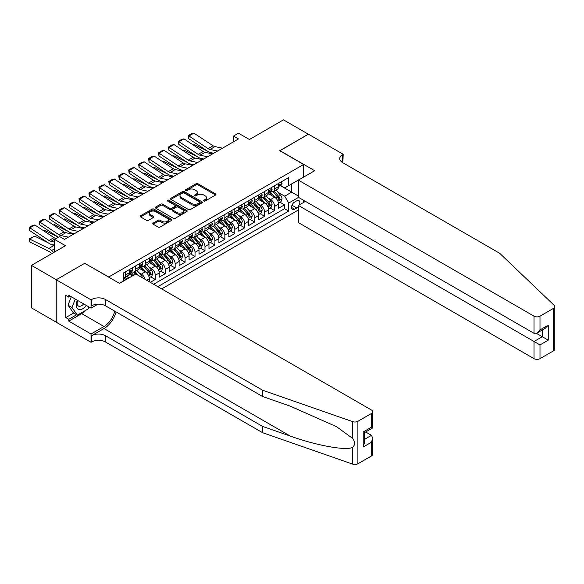 <?xml version="1.0" encoding="UTF-8"?>
<svg xmlns="http://www.w3.org/2000/svg" width="584" height="584" viewBox="0 0 584 584"><rect width="100%" height="100%" fill="white"/><g stroke="black" fill="none" stroke-linecap="round" stroke-linejoin="round"><path stroke-width="0.88" d="M203.816 201.013A0.964 0.555 0 0 0 205.181 201.013L215.547 195.027A1.38 0.796 0 0 0 215.956 194.457A1.38 0.796 0 0 0 215.547 193.895L197.983 183.756A1.38 0.796 0 0 0 196.034 183.756L185.661 189.742A0.964 0.555 0 0 0 185.376 190.136A0.964 0.555 0 0 0 185.661 190.53A0.964 0.555 0 0 0 187.026 190.53L188.369 189.756A4.417 2.548 0 0 1 194.618 189.756L196.078 190.603A4.417 2.548 0 0 1 197.377 192.406A4.417 2.548 0 0 1 196.078 194.209L194.735 194.983A0.964 0.555 0 0 0 194.457 195.377A0.964 0.555 0 0 0 194.735 195.771A0.964 0.555 0 0 0 196.107 195.771L197.443 194.998A4.417 2.548 0 0 1 203.692 194.998L205.159 195.837A4.417 2.548 0 0 1 206.451 197.64A4.417 2.548 0 0 1 205.159 199.443L203.816 200.224A0.964 0.555 0 0 0 203.531 200.619A0.964 0.555 0 0 0 203.816 201.013L203.816 200.224M153.19 223.081A1.38 0.796 0 0 0 152.782 223.643A1.38 0.796 0 0 0 153.19 224.212L158.118 227.052A1.38 0.796 0 0 0 160.067 227.052L171.587 220.409A1.38 0.796 0 0 0 171.988 219.839A1.38 0.796 0 0 0 171.587 219.277L154.015 209.138A1.38 0.796 0 0 0 152.066 209.138L140.547 215.788A1.38 0.796 0 0 0 140.145 216.35A1.38 0.796 0 0 0 140.547 216.912L146.504 220.351A1.38 0.796 0 0 0 148.453 220.351L153.38 217.503A1.38 0.796 0 0 0 153.789 216.941A1.38 0.796 0 0 0 153.38 216.379L150.431 214.671A3.694 2.132 0 0 1 149.351 213.167A3.694 2.132 0 0 1 151.628 211.196A3.694 2.132 0 0 1 155.651 211.656L167.214 218.336A3.694 2.132 0 0 1 168.302 219.839A3.694 2.132 0 0 1 166.017 221.811A3.694 2.132 0 0 1 161.994 221.351L160.067 220.241A1.38 0.796 0 0 0 158.118 220.241L153.19 223.081L153.19 224.212L158.118 221.387L158.118 220.241M84.877 263.391L108.733 276.991L303.607 164.484L279.751 150.708L308.33 134.203L283.474 119.851L249.419 139.518L238.484 133.203L233.512 136.072L238.484 138.941L64.495 239.396L59.524 236.527L54.553 239.396L54.553 252.025M84.877 263.216L56.29 279.721L31.434 265.37L65.488 245.711L54.553 239.396M188.471 209.532A1.38 0.796 0 0 0 190.421 209.532L201.933 202.882A1.38 0.796 0 0 0 202.341 202.319A1.38 0.796 0 0 0 201.933 201.757L184.369 191.618A1.38 0.796 0 0 0 182.42 191.618L170.9 198.261A1.38 0.796 0 0 0 170.499 198.83A1.38 0.796 0 0 0 170.9 199.392L188.471 209.532M167.922 201.217A0.964 0.555 0 0 1 168.9 201.356L168.9 200.21L186.763 210.517A1.38 0.796 0 0 1 187.165 211.079A1.38 0.796 0 0 1 186.763 211.642L175.244 218.292A1.38 0.796 0 0 1 173.295 218.292L155.724 208.152L155.724 207.028A1.38 0.796 0 0 0 155.322 207.59A1.38 0.796 0 0 0 155.724 208.152M155.724 207.028L160.651 204.181A1.38 0.796 0 0 1 162.607 204.181L169.732 208.291A1.38 0.796 0 0 0 171.681 208.291L174.952 206.407A1.38 0.796 0 0 0 175.353 205.838A1.38 0.796 0 0 0 174.952 205.276L167.535 200.998A0.964 0.555 0 0 1 167.25 200.604A0.964 0.555 0 0 1 167.849 200.086A0.964 0.555 0 0 1 168.9 200.21M56.239 322.171L31.434 307.848L31.434 265.37M150.3 282.335L155.264 279.466L150.745 276.853M148.796 266.946L151.292 268.385A5.621 3.248 60 0 1 155.264 275.276L159.242 272.976L159.242 277.166L165.206 273.721L160.688 271.107M158.738 261.201L161.235 262.647A5.621 3.248 60 0 1 165.206 269.531L169.185 267.238L169.185 271.429L175.149 267.983L170.63 265.37M168.681 255.463L171.178 256.902A5.621 3.248 60 0 1 175.149 263.793L179.127 261.493L179.127 265.683L185.091 262.245L180.573 259.632M178.624 249.726L181.12 251.164A5.621 3.248 60 0 1 185.091 258.055L189.07 255.756L189.07 259.946L195.034 256.5L190.515 253.887M188.566 243.981L191.063 245.426A5.621 3.248 60 0 1 195.034 252.31L199.013 250.018L199.013 254.208L204.977 250.762L200.458 248.149M198.509 238.243L201.006 239.681A5.621 3.248 60 0 1 204.977 246.572L208.955 244.273L208.955 248.463L214.919 245.024L210.401 242.411M208.452 232.505L210.948 233.943A5.621 3.248 60 0 1 214.919 240.834L218.898 238.535L218.898 242.725L224.862 239.279L220.343 236.666M218.394 226.76L220.891 228.205A5.621 3.248 60 0 1 224.862 235.089L228.84 232.797L228.84 236.987L234.804 233.542L230.286 230.928M228.337 221.022L230.833 222.46A5.621 3.248 60 0 1 234.804 229.351L238.783 227.052L238.783 231.242L244.747 227.804L240.228 225.19M238.279 215.284L240.776 216.722A5.621 3.248 60 0 1 244.747 223.614L248.726 221.314L248.726 225.504L254.69 222.059L250.171 219.445M248.222 209.539L250.718 210.985A5.621 3.248 60 0 1 254.69 217.868L258.668 215.576L258.668 219.767L264.632 216.321L260.114 213.707M258.164 203.801L260.661 205.239A5.621 3.248 60 0 1 264.632 212.131L268.611 209.831L268.611 214.021L274.575 210.583L274.575 206.393A5.621 3.248 -120 0 0 270.604 199.502L268.107 198.056M270.056 207.97L274.575 210.583M132.495 275.904L129.232 274.02M149.3 281.758L149.3 278.714A5.621 3.248 -120 0 0 145.321 271.83L139.174 268.275M145.088 279.327A5.621 3.248 60 0 0 141.35 274.122L138.853 272.684M159.242 272.976A5.621 3.248 -120 0 0 155.264 266.085L149.117 262.537M169.185 267.238A5.621 3.248 -120 0 0 165.206 260.347L159.06 256.799M179.127 261.493A5.621 3.248 -120 0 0 175.149 254.609L169.002 251.054M189.07 255.756A5.621 3.248 -120 0 0 185.091 248.864L178.945 245.316M199.013 250.018A5.621 3.248 -120 0 0 195.034 243.126L188.887 239.579M208.955 244.273A5.621 3.248 -120 0 0 204.977 237.389L198.83 233.834M218.898 238.535A5.621 3.248 -120 0 0 214.919 231.644L208.773 228.096M228.84 232.797A5.621 3.248 -120 0 0 224.862 225.906L218.715 222.358M238.783 227.052A5.621 3.248 -120 0 0 234.804 220.168L228.658 216.613M248.726 221.314A5.621 3.248 -120 0 0 244.747 214.423L238.601 210.875M258.668 215.576A5.621 3.248 -120 0 0 254.69 208.685L248.543 205.137M268.611 209.831A5.621 3.248 -120 0 0 264.632 202.947L258.486 199.392M299.293 204.918A4.358 2.518 120 0 0 298.928 200.604A4.358 2.518 120 0 0 296.752 200.823L294.562 202.086A4.358 2.518 120 0 0 291.715 205.926A4.358 2.518 120 0 0 292.38 209.415A4.358 2.518 120 0 0 294.562 209.203L296.752 207.941A4.358 2.518 120 0 0 298.387 206.444M161.68 288.905L298.387 209.977M303.607 164.484L303.607 177.113M303.607 200.305L303.607 202.429M157.804 286.664L288.693 211.094L288.693 203.057L284.722 196.173L278.05 192.319M119.428 283.335L123.647 280.897L123.647 272.859L288.693 177.572L288.693 185.61L299.636 179.412M298.541 197.377L288.693 203.057M131.356 271.567L131.407 271.596A5.621 3.248 60 0 0 134.218 271.874L138.196 269.582A5.621 3.248 -120 0 0 139.357 267.005L139.357 263.793M141.299 265.829L141.35 265.859A5.621 3.248 60 0 0 144.16 266.136L148.139 263.844A5.621 3.248 -120 0 0 149.3 261.267L149.3 258.055M151.241 260.092L151.292 260.121A5.621 3.248 60 0 0 154.103 260.398L158.082 258.099A5.621 3.248 -120 0 0 159.242 255.529L159.242 252.31M161.184 254.347L161.235 254.376A5.621 3.248 60 0 0 164.046 254.653L168.024 252.361A5.621 3.248 -120 0 0 169.185 249.784L169.185 246.572M171.127 248.609L171.178 248.638A5.621 3.248 60 0 0 173.988 248.915L177.967 246.623A5.621 3.248 -120 0 0 179.127 244.046L179.127 240.834M181.069 242.864L181.12 242.9A5.621 3.248 60 0 0 183.931 243.178L187.909 240.878A5.621 3.248 -120 0 0 189.07 238.308L189.07 235.089M191.004 237.126L191.063 237.155A5.621 3.248 60 0 0 193.873 237.433L197.852 235.14A5.621 3.248 -120 0 0 199.013 232.563L199.013 229.351M200.947 231.388L201.006 231.417A5.621 3.248 60 0 0 203.816 231.695L207.794 229.403A5.621 3.248 -120 0 0 208.955 226.826L208.955 223.606M210.89 225.643L210.948 225.679A5.621 3.248 60 0 0 213.759 225.957L217.737 223.657A5.621 3.248 -120 0 0 218.898 221.088L218.898 217.868M220.832 219.905L220.891 219.934A5.621 3.248 60 0 0 223.701 220.212L227.68 217.92A5.621 3.248 -120 0 0 228.84 215.343L228.84 212.131M230.775 214.167L230.833 214.197A5.621 3.248 60 0 0 233.644 214.474L237.622 212.182A5.621 3.248 -120 0 0 238.783 209.605L238.783 206.386M240.718 208.422L240.776 208.459A5.621 3.248 60 0 0 243.586 208.736L247.565 206.437A5.621 3.248 -120 0 0 248.726 203.867L248.726 200.648M250.66 202.684L250.718 202.714A5.621 3.248 60 0 0 253.529 202.991L257.507 200.699A5.621 3.248 -120 0 0 258.668 198.122L258.668 194.91M260.603 196.947L260.661 196.976A5.621 3.248 60 0 0 263.472 197.253L267.45 194.961A5.621 3.248 -120 0 0 268.611 192.384L268.611 189.165M153.628 284.255L284.517 208.685L284.517 204.838L278.553 208.284L278.553 204.093A5.621 3.248 -120 0 0 274.575 197.202L268.428 193.654M270.545 191.202L270.604 191.238A5.621 3.248 -120 0 0 273.414 191.516A5.621 3.248 -120 0 0 274.575 188.939L274.575 185.727M273.414 191.516L277.393 189.216A5.621 3.248 -120 0 0 278.553 186.646L278.553 183.427M125.436 271.83L125.436 275.042A5.621 3.248 60 0 1 124.275 277.619A5.621 3.248 60 0 1 123.647 277.845M124.275 277.619L128.254 275.32A5.621 3.248 -120 0 0 129.414 272.75L129.414 269.531M135.379 266.085L135.379 269.304A5.621 3.248 60 0 1 134.218 271.874M145.321 260.347L145.321 263.559A5.621 3.248 60 0 1 144.16 266.136M155.264 254.609L155.264 257.821A5.621 3.248 60 0 1 154.103 260.398M165.206 248.864L165.206 252.084A5.621 3.248 60 0 1 164.046 254.653M175.149 243.126L175.149 246.338A5.621 3.248 60 0 1 173.988 248.915M185.091 237.389L185.091 240.601A5.621 3.248 60 0 1 183.931 243.178M195.034 231.644L195.034 234.863A5.621 3.248 60 0 1 193.873 237.433M204.977 225.906L204.977 229.118A5.621 3.248 60 0 1 203.816 231.695M214.919 220.168L214.919 223.38A5.621 3.248 60 0 1 213.759 225.957M224.862 214.423L224.862 217.642A5.621 3.248 60 0 1 223.701 220.212M234.804 208.685L234.804 211.897A5.621 3.248 60 0 1 233.644 214.474M244.747 202.947L244.747 206.159A5.621 3.248 60 0 1 243.586 208.736M254.69 197.202L254.69 200.422A5.621 3.248 60 0 1 253.529 202.991M264.632 191.464L264.632 194.676A5.621 3.248 60 0 1 263.472 197.253M264.632 212.131L264.632 216.321M254.69 217.868L254.69 222.059M244.747 223.614L244.747 227.804M234.804 229.351L234.804 233.542M224.862 235.089L224.862 239.279M214.919 240.834L214.919 245.024M204.977 246.572L204.977 250.762M195.034 252.31L195.034 256.5M185.091 258.055L185.091 262.245M175.149 263.793L175.149 267.983M165.206 269.531L165.206 273.721M155.264 275.276L155.264 279.466M284.722 196.173L291.679 192.151L291.679 183.887L299.636 179.295M280.291 185.581L298.387 196.027M280.488 185.464L284.722 187.909L288.693 185.61M233.512 136.072L233.512 141.81M279.999 202.225L284.517 204.838M284.517 208.685L288.693 211.094M204.203 201.144L205.159 200.597A4.417 2.548 0 0 0 206.451 198.794L206.451 197.64M197.377 192.406L197.377 193.552A4.417 2.548 0 0 1 196.078 195.355L195.122 195.903M215.547 193.895L215.547 195.027L197.983 184.902A1.38 0.796 0 0 0 196.034 184.902L186.048 190.669M201.918 202.896L184.369 192.764A1.38 0.796 0 0 0 182.42 192.764L170.922 199.399M199.494 202.714A0.964 0.555 0 0 0 199.779 202.319A0.964 0.555 0 0 0 199.494 201.925L184.077 193.027A0.964 0.555 0 0 0 182.712 193.027L181.296 193.837A4.417 2.548 0 0 0 180.003 195.64A4.417 2.548 0 0 0 181.296 197.443L191.837 203.531A4.417 2.548 0 0 0 198.078 203.531L199.494 202.714L199.494 203.86A0.964 0.555 0 0 0 199.779 203.466L199.779 202.319M180.003 195.64L180.003 196.793A4.417 2.548 0 0 0 181.296 198.596L181.296 197.443M199.494 203.86L198.078 204.677A4.417 2.548 0 0 1 191.837 204.677L181.296 198.596M155.745 208.159L160.651 205.327L160.651 204.181M175.353 205.838L175.353 206.992A1.38 0.796 0 0 1 174.952 207.554L171.681 209.437A1.38 0.796 0 0 1 169.732 209.437L162.607 205.327A1.38 0.796 0 0 0 160.651 205.327M168.9 201.356L186.741 211.656M177.12 212.561A3.694 2.132 0 0 0 181.149 213.021A3.694 2.132 0 0 0 183.427 211.05A3.694 2.132 0 0 0 182.347 209.547L178.273 207.196A1.38 0.796 0 0 0 176.317 207.196L173.047 209.079A1.38 0.796 0 0 0 172.645 209.641A1.38 0.796 0 0 0 173.047 210.211L177.12 212.561L177.12 213.707A3.694 2.132 0 0 0 181.149 214.167A3.694 2.132 0 0 0 183.427 212.204L183.427 211.05M172.645 209.641L172.645 210.795A1.38 0.796 0 0 0 173.047 211.357L173.047 210.211M177.12 213.707L173.047 211.357M168.302 219.839L168.302 220.993A3.694 2.132 0 0 1 166.017 222.964A3.694 2.132 0 0 1 161.994 222.497L160.067 221.387A1.38 0.796 0 0 0 158.118 221.387M149.351 213.167L149.351 214.313A3.694 2.132 0 0 0 150.431 215.824L150.431 214.671M153.38 216.379L153.38 217.503L150.431 215.824M171.565 220.416L154.015 210.284A1.38 0.796 0 0 0 152.066 210.284L140.569 216.927L140.547 215.788M278.473 203.108L281.043 201.626L282.036 198.757A3.723 2.154 -120 0 0 280.583 195.253L276.042 189.997M192.727 144.642L193.742 144.292L207.24 150.957M210.59 152.614L212.861 153.738M275.13 197.567L269.939 191.559M272.173 195.815L269.158 192.326A8.928 5.154 -120 0 0 268.888 192.019M272.903 191.713L277.502 197.034A3.723 2.154 60 0 1 278.831 199.604C279.386 200.348 279.787 200.122 280.021 198.91A3.723 2.154 -120 0 0 278.692 196.348L274.151 191.085M273.173 191.632L278.115 197.348A1.898 1.095 60 0 1 278.59 198.086L280.021 198.91M278.831 199.604L279.101 200.042M193.742 144.292L192.917 144.766M217.555 151.03L209.984 149.475A7.03 4.059 60 0 1 208.101 148.65L188.946 135.992L188.771 138.751L207.919 151.409A10.548 6.088 -120 0 0 210.751 152.65L213.7 153.256M281.189 181.909L282.036 183.369A3.723 2.154 60 0 1 281.262 185.018L279.371 186.106A3.723 2.154 -120 0 0 280.021 185.252L279.94 184.924M222.526 148.161L214.956 146.606A7.03 4.059 60 0 1 213.072 145.781L193.917 133.123L188.946 135.992L188.355 135.539L191.829 133.532L193.917 133.123M278.678 186.281L278.692 186.281A3.723 2.154 -120 0 0 279.371 186.106M279.539 184.975L280.021 185.252L278.831 185.938A3.723 2.154 60 0 1 278.553 186.471M188.771 138.751L188.355 135.539M77.358 300.264A9.14 5.278 120 0 0 79.504 309.629A9.14 5.278 120 0 0 86.322 305.439M77.665 300.446A6.256 3.614 120 0 0 78.431 306.045A6.256 3.614 120 0 0 79.351 306.33A6.256 3.614 120 0 0 83.665 303.906M88.885 306.921L88.104 308.943L77.373 315.141L73.394 312.841L68.021 305.206L71.299 296.767M77.373 315.141L72 307.505L75.278 299.066M68.021 305.206L72 307.505M305.447 201.363L298.387 205.444L298.387 222.606L534.024 358.649L534.024 341.487L542.28 336.72L542.28 329.997M298.387 205.444L539.996 344.932L539.996 358.649L553.566 350.816L553.566 308.337A4.219 2.438 0 0 0 554.8 306.615A4.219 2.438 0 0 0 554.194 305.352L499.729 253.317L342.633 162.622A9.84 5.679 180 0 1 339.749 158.6A9.84 5.679 180 0 1 342.633 154.585L343.18 154.271L308.381 134.174L279.897 150.796M279.897 150.621L314.696 170.71L298.387 180.127L534.024 316.17A4.219 2.438 0 0 0 539.996 316.17L553.566 308.337M343.18 154.271L342.881 162.761M298.387 180.127L298.387 197.29L534.024 333.333L534.024 316.17M554.8 306.615L554.8 349.093A4.219 2.438 180 0 1 553.566 350.816M539.996 358.649A4.219 2.438 180 0 1 534.024 358.649M341.392 161.746A9.84 5.679 180 0 1 342.633 160.87L342.633 154.585M536.411 333.333L548.245 340.165L539.996 344.932M539.996 316.17L539.996 329.894L537.01 333.041L534.024 333.333M539.996 329.894L548.245 325.127L545.259 328.274L537.01 333.041M371.468 455.951L371.468 442.227L372.702 438.073L372.702 454.228A4.219 2.438 180 0 1 371.468 455.951L357.897 463.784A4.219 2.438 180 0 1 352.729 464.149L262.596 432.7L262.596 426.415L105.507 335.72A9.84 5.679 -0 0 0 91.586 335.72L104.01 328.544A18.316 10.57 120 0 0 116.114 311.936M262.596 426.415L290.233 436.058C316.652 445.577 346.159 450.906 352.729 447.344C355.123 444.899 355.123 441.935 352.729 438.467L336.515 426.678L290.233 406.15L262.596 396.507L105.507 305.812A9.84 5.679 -0 0 0 91.586 305.812L91.586 299.526L91.038 299.84L56.239 279.751L84.724 263.304L119.523 283.393L135.831 273.984L371.468 410.026A4.219 2.438 -0 0 1 372.702 411.749A4.219 2.438 -0 0 1 371.468 413.472L357.897 421.305L357.897 463.784M262.596 432.7L105.507 342.005A9.84 5.679 -0 0 0 91.586 342.005L91.038 342.319L56.239 322.229L56.239 279.751M262.596 396.507L262.596 390.221L105.507 299.526A9.84 5.679 -0 0 0 91.586 299.526M352.729 438.467L352.729 421.67L262.596 390.221M86.125 310.082A15.819 9.132 -60 0 1 81.745 313.644L68.766 321.134L68.766 319.302L76.672 314.739M70.357 296.227L68.766 297.139L65.788 295.424L65.788 317.579L68.766 319.302M68.766 297.139L68.766 295.307L91.038 308.162L91.038 299.84M91.038 342.319L91.038 333.997L104.01 326.507A15.819 9.132 120 0 0 114.719 311.133M68.766 321.134L91.038 333.997M365.642 431.977L371.468 435.343L372.702 438.073M97.981 304.154L91.038 308.162M352.729 421.67A4.219 2.438 -0 0 0 357.897 421.305M65.788 317.579L73.694 313.017M371.468 442.227L363.212 446.994L364.452 442.833L364.452 432.664L372.702 427.904L372.702 411.749M363.212 446.994L363.212 431.956C364.825 432.883 364.825 432.883 363.212 431.956L371.468 427.189C373.074 428.116 373.074 428.116 371.468 427.189L371.468 413.472M268.531 208.846L271.1 207.364L272.093 204.495A3.723 2.154 -120 0 0 270.64 200.998L266.1 195.735M182.785 150.387L183.799 150.03L197.297 156.702M200.648 158.352L202.918 159.476M265.187 203.312L259.997 197.297M262.231 201.56L259.223 198.071A8.928 5.154 -120 0 0 258.946 197.757M262.961 197.458L267.56 202.779A3.723 2.154 60 0 1 268.888 205.342C269.443 206.094 269.844 205.86 270.078 204.656A3.723 2.154 -120 0 0 268.749 202.086L264.209 196.83M263.231 197.37L268.173 203.086A1.898 1.095 60 0 1 268.647 203.831L270.078 204.656M268.888 205.342L269.158 205.787M183.799 150.03L182.975 150.511M258.588 214.591L261.157 213.109L262.15 210.233A3.723 2.154 -120 0 0 260.698 206.736L256.157 201.48M172.842 156.125L173.857 155.775L187.354 162.44M190.705 164.097L192.976 165.214M255.244 209.05L250.054 203.035M252.288 207.298L249.28 203.809A8.928 5.154 -120 0 0 249.003 203.502M253.018 203.196L257.617 208.517A3.723 2.154 60 0 1 258.946 211.079C259.5 211.831 259.902 211.605 260.136 210.393A3.723 2.154 -120 0 0 258.807 207.824L254.266 202.568M253.288 203.108L258.23 208.824A1.898 1.095 60 0 1 258.705 209.568L260.136 210.393M258.946 211.079L259.216 211.525M173.857 155.775L173.032 156.249M248.645 220.329L251.215 218.847L252.208 215.978A3.723 2.154 -120 0 0 250.755 212.474L246.214 207.218M162.899 161.863L163.914 161.512L177.412 168.177M180.763 169.834L183.033 170.959M245.302 214.788L240.112 208.78M242.345 213.036L239.338 209.554A8.928 5.154 -120 0 0 239.06 209.24M243.075 208.933L247.674 214.255A3.723 2.154 60 0 1 249.003 216.825C249.565 217.569 249.959 217.343 250.193 216.131A3.723 2.154 -120 0 0 248.864 213.569L244.324 208.306M243.346 208.853L248.288 214.569A1.898 1.095 60 0 1 248.762 215.306L250.193 216.131M249.003 216.825L249.273 217.263M163.914 161.512L163.089 161.987M238.703 226.066L241.272 224.584L242.265 221.716A3.723 2.154 -120 0 0 240.812 218.219L236.272 212.956M152.957 167.608L153.972 167.25L167.469 173.922M170.82 175.572L173.09 176.697M235.359 220.533L230.169 214.518M232.403 218.781L229.395 215.292A8.928 5.154 -120 0 0 229.118 214.978M233.133 214.678L237.732 220A3.723 2.154 60 0 1 239.06 222.562C239.623 223.314 240.017 223.081 240.25 221.876A3.723 2.154 -120 0 0 238.922 219.307L234.381 214.051M233.403 214.591L238.345 220.307A1.898 1.095 60 0 1 238.819 221.051L240.25 221.876M239.06 222.562L239.331 223.008M153.972 167.25L153.147 167.732M207.612 156.767L200.042 155.213A7.03 4.059 60 0 1 198.158 154.388L179.003 141.737L178.828 144.496L197.976 157.147A10.548 6.088 -120 0 0 200.808 158.388L203.758 158.994M271.246 187.647L272.093 189.114A3.723 2.154 60 0 1 271.319 190.756L269.428 191.851A3.723 2.154 -120 0 0 270.078 190.99L269.998 190.661M212.583 153.899L205.013 152.344A7.03 4.059 60 0 1 203.13 151.519L183.975 138.861L179.003 141.737L178.412 141.277L181.887 139.269L183.975 138.861M268.735 192.026L268.749 192.026A3.723 2.154 -120 0 0 269.428 191.851M269.596 190.713L270.078 190.99L268.888 191.683A3.723 2.154 60 0 1 268.611 192.209M178.828 144.496L178.412 141.277M197.669 162.505L190.099 160.958A7.03 4.059 60 0 1 188.216 160.133L169.061 147.475L168.885 150.234L188.033 162.892A10.548 6.088 -120 0 0 190.866 164.126L193.815 164.732M261.303 193.384L262.15 194.852A3.723 2.154 60 0 1 261.377 196.501L259.486 197.589A3.723 2.154 -120 0 0 260.136 196.735L260.055 196.399M202.641 159.636L195.071 158.089A7.03 4.059 60 0 1 193.187 157.264L174.032 144.606L169.061 147.475L168.469 147.022L171.944 145.007L174.032 144.606M258.792 197.764L258.807 197.764A3.723 2.154 -120 0 0 259.486 197.589M259.654 196.458L260.136 196.735L258.946 197.421A3.723 2.154 60 0 1 258.668 197.954M168.885 150.234L168.469 147.022M187.727 168.25L180.157 166.695A7.03 4.059 60 0 1 178.273 165.871L159.118 153.212L158.943 155.972L178.091 168.63A10.548 6.088 -120 0 0 180.923 169.871L183.872 170.477M251.361 199.129L252.208 200.589A3.723 2.154 60 0 1 251.434 202.239L249.543 203.334A3.723 2.154 -120 0 0 250.193 202.473L250.113 202.144M192.698 165.382L185.128 163.827A7.03 4.059 60 0 1 183.245 163.002L164.089 150.343L159.118 153.212L158.527 152.76L162.002 150.752L164.089 150.343M248.85 203.502L248.864 203.502A3.723 2.154 -120 0 0 249.543 203.334M249.711 202.195L250.193 202.473L249.003 203.159A3.723 2.154 60 0 1 248.726 203.692M158.943 155.972L158.527 152.76M177.784 173.988L170.214 172.433A7.03 4.059 60 0 1 168.331 171.608L149.183 158.958L149 161.717L168.148 174.368A10.548 6.088 -120 0 0 170.981 175.609L173.93 176.215M241.418 204.867L242.265 206.334A3.723 2.154 60 0 1 241.491 207.977L239.601 209.072A3.723 2.154 -120 0 0 240.25 208.211L240.177 207.882M182.755 171.119L175.185 169.564A7.03 4.059 60 0 1 173.302 168.739L154.154 156.081L149.183 158.958L148.584 158.498L152.059 156.49L154.154 156.081M238.907 209.247L238.922 209.247A3.723 2.154 -120 0 0 239.601 209.072M239.768 207.933L240.25 208.211L239.06 208.904A3.723 2.154 60 0 1 238.783 209.43M149 161.717L148.584 158.498M228.76 231.811L231.33 230.33L232.322 227.453A3.723 2.154 -120 0 0 230.87 223.957L226.329 218.701M143.014 173.346L144.029 172.995L157.527 179.66M160.877 181.317L163.148 182.434M225.417 226.271L220.226 220.256M222.46 224.519L219.453 221.029A8.928 5.154 -120 0 0 219.175 220.723M223.19 220.416L227.789 225.738A3.723 2.154 60 0 1 229.118 228.3C229.68 229.052 230.074 228.826 230.308 227.614A3.723 2.154 -120 0 0 228.979 225.052L224.438 219.788M223.46 220.329L228.402 226.044A1.898 1.095 60 0 1 228.877 226.789L230.308 227.614M229.118 228.3L229.388 228.746M144.029 172.995L143.204 173.47M167.842 179.726L160.272 178.178A7.03 4.059 60 0 1 158.388 177.353L139.24 164.695L139.058 167.455L158.206 180.113A10.548 6.088 -120 0 0 161.038 181.347L163.987 181.952M231.476 210.605L232.322 212.072A3.723 2.154 60 0 1 231.549 213.722L229.658 214.81A3.723 2.154 -120 0 0 230.308 213.956L230.235 213.62M172.813 176.857L165.243 175.309A7.03 4.059 60 0 1 163.359 174.485L144.212 161.826L139.24 164.695L138.642 164.243L142.116 162.228L144.212 161.826M228.964 214.985L228.979 214.985A3.723 2.154 -120 0 0 229.658 214.81M229.826 213.678L230.308 213.956L229.118 214.642A3.723 2.154 60 0 1 228.84 215.175M139.058 167.455L138.642 164.243M218.817 237.549L221.387 236.067L222.38 233.198A3.723 2.154 -120 0 0 220.927 229.694L216.387 224.438M133.072 179.084L134.086 178.733L147.584 185.398M150.935 187.055L153.205 188.179M215.474 232.009L210.284 226.001M212.518 230.257L209.51 226.774A8.928 5.154 -120 0 0 209.233 226.461M213.248 226.154L217.847 231.476A3.723 2.154 60 0 1 219.175 234.045C219.737 234.79 220.132 234.564 220.365 233.352A3.723 2.154 -120 0 0 219.036 230.789L214.496 225.526M213.518 226.074L218.46 231.79A1.898 1.095 60 0 1 218.934 232.527L220.365 233.352M219.175 234.045L219.445 234.483M134.086 178.733L133.262 179.208M157.899 185.471L150.329 183.916A7.03 4.059 60 0 1 148.445 183.091L129.298 170.433L129.115 173.192L148.263 185.851A10.548 6.088 -120 0 0 151.095 187.092L154.045 187.698M221.533 216.35L222.38 217.81A3.723 2.154 60 0 1 221.606 219.46L219.715 220.555A3.723 2.154 -120 0 0 220.365 219.694L220.292 219.365M162.87 182.602L155.3 181.047A7.03 4.059 60 0 1 153.417 180.222L134.269 167.564L129.298 170.433L128.699 169.98L132.174 167.973L134.269 167.564M219.022 220.723L219.036 220.723A3.723 2.154 -120 0 0 219.715 220.555M219.883 219.416L220.365 219.694L219.175 220.38A3.723 2.154 60 0 1 218.898 220.913M129.115 173.192L128.699 169.98M208.875 243.287L211.444 241.805L212.437 238.936A3.723 2.154 -120 0 0 210.985 235.44L206.444 230.176M123.129 184.829L124.144 184.471L137.642 191.143M140.992 192.793L143.262 193.917M205.531 237.754L200.341 231.738M202.575 236.002L199.567 232.512A8.928 5.154 -120 0 0 199.29 232.198M203.305 231.899L207.904 237.221A3.723 2.154 60 0 1 209.233 239.783C209.795 240.535 210.189 240.301 210.422 239.097A3.723 2.154 -120 0 0 209.094 236.527L204.553 231.271M203.575 231.811L208.517 237.527A1.898 1.095 60 0 1 208.992 238.272L210.422 239.097M209.233 239.783L209.503 240.228M124.144 184.471L123.319 184.953M147.956 191.209L140.386 189.654A7.03 4.059 60 0 1 138.503 188.829L119.355 176.178L119.172 178.938L138.32 191.588A10.548 6.088 -120 0 0 141.153 192.829L144.102 193.435M211.591 222.088L212.437 223.555A3.723 2.154 60 0 1 211.663 225.198L209.773 226.293A3.723 2.154 -120 0 0 210.422 225.431L210.349 225.103M152.928 188.34L145.358 186.785A7.03 4.059 60 0 1 143.474 185.96L124.326 173.302L119.355 176.178L118.756 175.718L122.231 173.711L124.326 173.302M209.079 226.468L209.094 226.468A3.723 2.154 -120 0 0 209.773 226.293M209.941 225.154L210.422 225.431L209.233 226.125A3.723 2.154 60 0 1 208.955 226.65M119.172 178.938L118.756 175.718M198.932 249.032L201.502 247.55L202.495 244.674A3.723 2.154 -120 0 0 201.042 241.177L196.501 235.921M113.187 190.566L114.201 190.216L127.699 196.881M131.05 198.538L133.32 199.655M195.589 243.492L190.399 237.476M192.632 241.739L189.625 238.25A8.928 5.154 -120 0 0 189.347 237.943M193.362 237.637L197.961 242.959A3.723 2.154 60 0 1 199.29 245.521C199.852 246.273 200.246 246.047 200.48 244.835A3.723 2.154 -120 0 0 199.151 242.272L194.611 237.009M193.632 237.549L198.575 243.265A1.898 1.095 60 0 1 199.049 244.01L200.48 244.835M199.29 245.521L199.56 245.966M114.201 190.216L113.376 190.691M138.014 196.947L130.444 195.399A7.03 4.059 60 0 1 128.56 194.574L109.412 181.916L109.23 184.675L128.385 197.334A10.548 6.088 -120 0 0 131.21 198.567L134.159 199.173M201.648 227.826L202.495 229.293A3.723 2.154 60 0 1 201.721 230.943L199.83 232.031A3.723 2.154 -120 0 0 200.48 231.176L200.407 230.841M142.985 194.078L135.415 192.53A7.03 4.059 60 0 1 133.532 191.705L114.384 179.047L109.412 181.916L108.814 181.463L112.289 179.449L114.384 179.047M199.137 232.206L199.151 232.206A3.723 2.154 -120 0 0 199.83 232.031M199.998 230.899L200.48 231.176L199.29 231.863A3.723 2.154 60 0 1 199.013 232.395M109.23 184.675L108.814 181.463M188.99 254.77L191.559 253.288L192.552 250.419A3.723 2.154 -120 0 0 191.099 246.915L186.559 241.659M103.244 196.304L104.259 195.954L117.756 202.619M121.107 204.276L123.377 205.4M185.646 249.229L180.456 243.221M182.69 247.477L179.682 243.995A8.928 5.154 -120 0 0 179.405 243.681M183.42 243.375L188.019 248.696A3.723 2.154 60 0 1 189.347 251.266C189.909 252.011 190.304 251.784 190.537 250.572A3.723 2.154 -120 0 0 189.209 248.01L184.668 242.747M183.69 243.294L188.632 249.01A1.898 1.095 60 0 1 189.107 249.748L190.537 250.572M189.347 251.266L189.618 251.704M104.259 195.954L103.434 196.428M128.071 202.692L120.501 201.137A7.03 4.059 60 0 1 118.618 200.312L99.47 187.654L99.287 190.413L118.442 203.071A10.548 6.088 -120 0 0 121.268 204.312L124.217 204.918M191.705 233.571L192.552 235.031A3.723 2.154 60 0 1 191.778 236.681L189.888 237.776A3.723 2.154 -120 0 0 190.537 236.914L190.464 236.586M133.042 199.823L125.472 198.268A7.03 4.059 60 0 1 123.589 197.443L104.441 184.785L99.47 187.654L98.871 187.201L102.346 185.194L104.441 184.785M189.194 237.943L189.209 237.943A3.723 2.154 -120 0 0 189.888 237.776M190.056 236.637L190.537 236.914L189.347 237.6A3.723 2.154 60 0 1 189.07 238.133M99.287 190.413L98.871 187.201M179.047 260.508L181.617 259.026L182.609 256.157A3.723 2.154 -120 0 0 181.157 252.66L176.616 247.397M93.301 202.049L94.316 201.692L107.814 208.364M111.164 210.014L113.435 211.138M175.704 254.974L170.513 248.959M172.747 253.222L169.74 249.733A8.928 5.154 -120 0 0 169.462 249.419M173.477 249.12L178.076 254.441A3.723 2.154 60 0 1 179.405 257.004C179.967 257.756 180.361 257.522 180.595 256.318A3.723 2.154 -120 0 0 179.266 253.748L174.725 248.492M173.747 249.032L178.689 254.748A1.898 1.095 60 0 1 179.164 255.493L180.595 256.318M179.405 257.004L179.675 257.449M94.316 201.692L93.491 202.173M118.129 208.43L110.558 206.875A7.03 4.059 60 0 1 108.675 206.05L89.527 193.399L89.345 196.158L108.5 208.809A10.548 6.088 -120 0 0 111.325 210.05L114.274 210.656M181.763 239.309L182.609 240.776A3.723 2.154 60 0 1 181.836 242.418L179.945 243.513A3.723 2.154 -120 0 0 180.595 242.652L180.522 242.323M123.1 205.561L115.53 204.006A7.03 4.059 60 0 1 113.646 203.181L94.498 190.523L89.527 193.399L88.929 192.939L92.403 190.931L94.498 190.523M179.251 243.689L179.266 243.689A3.723 2.154 -120 0 0 179.945 243.513M180.113 242.375L180.595 242.652L179.405 243.346A3.723 2.154 60 0 1 179.127 243.871M89.345 196.158L88.929 192.939M169.105 266.253L171.674 264.771L172.667 261.895A3.723 2.154 -120 0 0 171.214 258.398L166.674 253.142M83.359 207.787L84.373 207.437L97.871 214.102M101.222 215.759L103.492 216.876M165.761 260.712L160.571 254.697M162.805 258.96L159.797 255.471A8.928 5.154 -120 0 0 159.52 255.164M163.535 254.858L168.134 260.179A3.723 2.154 60 0 1 169.462 262.749C170.024 263.493 170.418 263.267 170.652 262.055A3.723 2.154 -120 0 0 169.323 259.493L164.783 254.23M163.805 254.77L168.747 260.486A1.898 1.095 60 0 1 169.221 261.231L170.652 262.055M169.462 262.749L169.732 263.187M84.373 207.437L83.549 207.911M108.186 214.167L100.616 212.62A7.03 4.059 60 0 1 98.733 211.795L79.585 199.137L79.402 201.896L98.557 214.554A10.548 6.088 -120 0 0 101.382 215.788L104.332 216.394M171.82 245.046L172.667 246.514A3.723 2.154 60 0 1 171.893 248.163L170.002 249.251A3.723 2.154 -120 0 0 170.652 248.397L170.579 248.061M113.157 211.298L105.587 209.751A7.03 4.059 60 0 1 103.704 208.926L84.556 196.268L79.585 199.137L78.986 198.684L82.461 196.669L84.556 196.268M169.309 249.426L169.323 249.426A3.723 2.154 -120 0 0 170.002 249.251M170.17 248.12L170.652 248.397L169.462 249.083A3.723 2.154 60 0 1 169.185 249.616M79.402 201.896L78.986 198.684M159.162 271.991L161.732 270.509L162.724 267.64A3.723 2.154 -120 0 0 161.272 264.136L156.731 258.88M73.416 213.525L74.431 213.175L87.928 219.839M91.279 221.497L93.549 222.621M155.819 266.45L150.628 260.442M152.862 264.698L149.854 261.216A8.928 5.154 -120 0 0 149.577 260.902M153.592 260.595L158.191 265.917A3.723 2.154 60 0 1 159.52 268.487C160.082 269.231 160.476 269.005 160.709 267.793A3.723 2.154 -120 0 0 159.381 265.231L154.84 259.968M153.869 260.515L158.804 266.231A1.898 1.095 60 0 1 159.279 266.968L160.709 267.793M159.52 268.487L159.79 268.925M74.431 213.175L73.606 213.649M98.243 219.912L90.673 218.358A7.03 4.059 60 0 1 88.79 217.533L69.642 204.874L69.46 207.634L88.615 220.292A10.548 6.088 -120 0 0 91.44 221.533L94.389 222.139M161.877 250.792L162.724 252.251A3.723 2.154 60 0 1 161.951 253.901L160.06 254.996A3.723 2.154 -120 0 0 160.709 254.135L160.637 253.806M103.215 217.044L95.645 215.489A7.03 4.059 60 0 1 93.761 214.664L74.613 202.006L69.642 204.874L69.043 204.422L72.518 202.414L74.613 202.006M159.366 255.164L159.381 255.164A3.723 2.154 -120 0 0 160.06 254.996M160.228 253.857L160.709 254.135L159.52 254.821A3.723 2.154 60 0 1 159.242 255.354M69.46 207.634L69.043 204.422M149.219 277.728L151.789 276.247L152.782 273.378A3.723 2.154 -120 0 0 151.329 269.881L146.788 264.618M63.474 219.27L64.488 218.912L77.986 225.585M81.337 227.234L83.607 228.359M145.876 272.195L140.686 266.18M142.919 270.443L139.912 266.954A8.928 5.154 -120 0 0 139.634 266.64M143.649 266.341L148.248 271.662A3.723 2.154 60 0 1 149.577 274.224C150.139 274.976 150.533 274.743 150.767 273.538A3.723 2.154 -120 0 0 149.438 270.969L144.898 265.713M143.927 266.253L148.862 271.969A1.898 1.095 60 0 1 149.336 272.713L150.767 273.538M149.577 274.224L149.847 274.67M64.488 218.912L63.663 219.394M88.301 225.65L80.731 224.095A7.03 4.059 60 0 1 78.847 223.27L59.699 210.62L59.517 213.379L78.672 226.03A10.548 6.088 -120 0 0 81.497 227.271L84.446 227.877M151.935 256.529L152.782 257.997A3.723 2.154 60 0 1 152.008 259.639L150.117 260.734A3.723 2.154 -120 0 0 150.767 259.873L150.694 259.544M93.272 222.781L85.702 221.227A7.03 4.059 60 0 1 83.819 220.402L64.671 207.743L59.699 210.62L59.101 210.16L62.576 208.152L64.671 207.743M149.424 260.909L149.438 260.909A3.723 2.154 -120 0 0 150.117 260.734M150.285 259.595L150.767 259.873L149.577 260.566A3.723 2.154 60 0 1 149.3 261.092M59.517 213.379L59.101 210.16M142.642 277.918A3.723 2.154 -120 0 0 141.386 275.619L136.846 270.363M53.531 225.008L54.546 224.657L68.043 231.322M71.394 232.979L73.664 234.096M133.619 275.254L130.743 271.918M132.663 275.809L129.969 272.692A8.928 5.154 -120 0 0 129.692 272.385M138.445 275.487L134.955 271.451M133.984 271.991L135.743 274.035M133.714 272.078L135.51 274.166M54.546 224.657L53.721 225.132M78.358 231.388L70.788 229.841A7.03 4.059 60 0 1 68.905 229.016L49.757 216.357L49.574 219.117L68.73 231.775A10.548 6.088 -120 0 0 71.555 233.009L74.504 233.615M141.992 262.267L142.839 263.734A3.723 2.154 60 0 1 142.065 265.384L140.175 266.472A3.723 2.154 -120 0 0 140.824 265.618L140.751 265.282M83.329 228.519L75.759 226.972A7.03 4.059 60 0 1 73.876 226.147L54.728 213.488L49.757 216.357L49.158 215.905L52.633 213.89L54.728 213.488M139.481 266.647L139.496 266.647A3.723 2.154 -120 0 0 140.175 266.472M140.343 265.34L140.824 265.618L139.634 266.304A3.723 2.154 60 0 1 139.357 266.837M49.574 219.117L49.158 215.905M43.588 230.746L44.603 230.395L58.101 237.06M128.648 278.123L126.903 276.101M126.764 279.218L125.013 277.188M124.042 277.736L125.801 279.772M123.772 277.816L125.567 279.904M44.603 230.395L43.778 230.87M68.416 237.133L60.845 235.578A7.03 4.059 60 0 1 58.962 234.753L39.814 222.095L39.632 224.855L58.327 237.213M132.05 268.012L132.897 269.472A3.723 2.154 60 0 1 132.123 271.122L130.232 272.217A3.723 2.154 -120 0 0 130.882 271.356L130.809 271.027M73.387 234.264L65.817 232.709A7.03 4.059 60 0 1 63.933 231.884L44.785 219.226L39.814 222.095L39.216 221.643L42.698 219.635L44.785 219.226M129.538 272.385L129.553 272.385A3.723 2.154 -120 0 0 130.232 272.217M130.4 271.078L130.882 271.356L129.692 272.042A3.723 2.154 60 0 1 129.414 272.575M39.632 224.855L39.216 221.643M34.66 236.133L29.689 239.009L29.872 241.973L29.2 238.827L34.66 236.133L48.158 242.805M51.509 244.455L53.816 245.594A10.548 6.088 60 0 1 54.553 246.003M29.2 238.827L48.844 248.463A10.548 6.088 60 0 1 51.669 250.492L53.765 252.478M51.786 253.617L50.903 252.777A7.03 4.059 -120 0 0 49.02 251.434L29.872 241.973M54.553 242.068L50.903 241.323A7.03 4.059 60 0 1 49.02 240.491L29.872 227.84L29.689 230.6L48.844 243.251A10.548 6.088 -120 0 0 51.669 244.492L54.553 245.083M56.108 238.498L55.874 238.447A7.03 4.059 60 0 1 53.991 237.622L34.843 224.964L29.872 227.84L29.273 227.38L32.755 225.373L34.843 224.964M29.689 230.6L29.273 227.38M141.35 274.122L145.321 271.83M151.292 268.385L155.264 266.085M161.235 262.647L165.206 260.347M171.178 256.902L175.149 254.609M181.12 251.164L185.091 248.864M191.063 245.426L195.034 243.126M201.006 239.681L204.977 237.389M210.948 233.943L214.919 231.644M220.891 228.205L224.862 225.906M230.833 222.46L234.804 220.168M240.776 216.722L244.747 214.423M250.718 210.985L254.69 208.685M260.661 205.239L264.632 202.947M270.604 199.502L274.575 197.202M274.575 188.939L278.553 186.646M125.436 275.042L129.414 272.75M135.379 269.304L139.357 267.005M145.321 263.559L149.3 261.267M155.264 257.821L159.242 255.529M165.206 252.084L169.185 249.784M175.149 246.338L179.127 244.046M185.091 240.601L189.07 238.308M195.034 234.863L199.013 232.563M204.977 229.118L208.955 226.826M214.919 223.38L218.898 221.088M224.862 217.642L228.84 215.343M234.804 211.897L238.783 209.605M244.747 206.159L248.726 203.867M254.69 200.422L258.668 198.122M264.632 194.676L268.611 192.384M274.575 206.393L278.553 204.093M146.664 280.24L149.3 278.714M291.978 205.188L296.752 207.941M291.482 207.422L294.562 209.203M205.159 200.597L205.159 199.443M194.735 195.771L194.735 194.983M196.078 195.355L196.078 194.209M185.661 190.53L185.661 189.742M196.034 184.902L196.034 183.756M197.983 184.902L197.983 183.756M170.9 199.392L170.9 198.261M182.42 192.764L182.42 191.618M184.369 192.764L184.369 191.618M201.933 202.882L201.933 201.757M191.837 204.677L191.837 203.531M198.078 204.677L198.078 203.531M162.607 205.327L162.607 204.181M169.732 209.437L169.732 208.291M171.681 209.437L171.681 208.291M174.952 207.554L174.952 206.407M186.763 211.642L186.763 210.517M160.067 221.387L160.067 220.241M161.994 222.497L161.994 221.351M152.066 210.284L152.066 209.138M154.015 210.284L154.015 209.138M171.587 220.409L171.587 219.277M277.904 201.195L282.006 198.83M278.692 196.348L280.583 195.253M275.721 198.064L277.502 197.034M282.006 183.325L278.553 185.325M209.984 149.475L214.956 146.606M208.101 148.65L213.072 145.781M548.245 325.127L548.245 340.165M290.233 436.058L104.01 328.544M105.507 305.812L105.507 299.526M105.507 335.72L105.507 342.005M352.729 464.149L352.729 447.344M91.586 335.72L91.586 342.005M81.745 313.644L104.01 326.507M364.452 439.394L371.468 435.343M267.961 206.94L272.064 204.568M268.749 202.086L270.64 200.998M265.778 203.801L267.56 202.779M258.018 212.678L262.121 210.306M258.807 207.824L260.698 206.736M255.836 209.539L257.617 208.517M248.076 218.416L252.178 216.051M248.864 213.569L250.755 212.474M245.893 215.284L247.674 214.255M238.133 224.161L242.236 221.789M238.922 219.307L240.812 218.219M235.951 221.022L237.732 220M272.064 189.07L268.611 191.063M200.042 155.213L205.013 152.344M198.158 154.388L203.13 151.519M262.121 194.808L258.668 196.801M190.099 160.958L195.071 158.089M188.216 160.133L193.187 157.264M252.178 200.546L248.726 202.546M180.157 166.695L185.128 163.827M178.273 165.871L183.245 163.002M242.236 206.291L238.783 208.284M170.214 172.433L175.185 169.564M168.331 171.608L173.302 168.739M228.191 229.899L232.293 227.526M228.979 225.052L230.87 223.957M226.008 226.76L227.789 225.738M232.293 212.028L228.84 214.021M160.272 178.178L165.243 175.309M158.388 177.353L163.359 174.485M218.248 235.637L222.351 233.272M219.036 230.789L220.927 229.694M216.065 232.505L217.847 231.476M222.351 217.766L218.898 219.767M150.329 183.916L155.3 181.047M148.445 183.091L153.417 180.222M208.306 241.382L212.408 239.009M209.094 236.527L210.985 235.44M206.123 238.243L207.904 237.221M212.408 223.511L208.955 225.504M140.386 189.654L145.358 186.785M138.503 188.829L143.474 185.96M198.363 247.12L202.473 244.747M199.151 242.272L201.042 241.177M196.18 243.981L197.961 242.959M202.473 229.249L199.013 231.242M130.444 195.399L135.415 192.53M128.56 194.574L133.532 191.705M188.42 252.857L192.53 250.492M189.209 248.01L191.099 246.915M186.238 249.726L188.019 248.696M192.53 234.987L189.07 236.987M120.501 201.137L125.472 198.268M118.618 200.312L123.589 197.443M178.478 258.603L182.588 256.23M179.266 253.748L181.157 252.66M176.295 255.463L178.076 254.441M182.588 240.732L179.127 242.725M110.558 206.875L115.53 204.006M108.675 206.05L113.646 203.181M168.535 264.34L172.645 261.968M169.323 259.493L171.214 258.398M166.352 261.201L168.134 260.179M172.645 246.47L169.185 248.463M100.616 212.62L105.587 209.751M98.733 211.795L103.704 208.926M158.593 270.078L162.702 267.713M159.381 265.231L161.272 264.136M156.41 266.946L158.191 265.917M162.702 252.208L159.242 254.208M90.673 218.358L95.645 215.489M88.79 217.533L93.761 214.664M148.65 275.823L152.76 273.451M149.438 270.969L151.329 269.881M146.467 272.684L148.248 271.662M152.76 257.953L149.3 259.946M80.731 224.095L85.702 221.227M78.847 223.27L83.819 220.402M140.029 276.407L141.386 275.619M142.817 263.691L139.357 265.683M70.788 229.841L75.759 226.972M68.905 229.016L73.876 226.147M132.875 269.428L129.414 271.429M60.845 235.578L65.817 232.709M58.962 234.753L63.933 231.884M53.816 245.594L48.844 248.463M54.553 248.828L51.669 250.492M50.903 241.323L55.874 238.447M49.02 240.491L53.991 237.622"/></g></svg>

